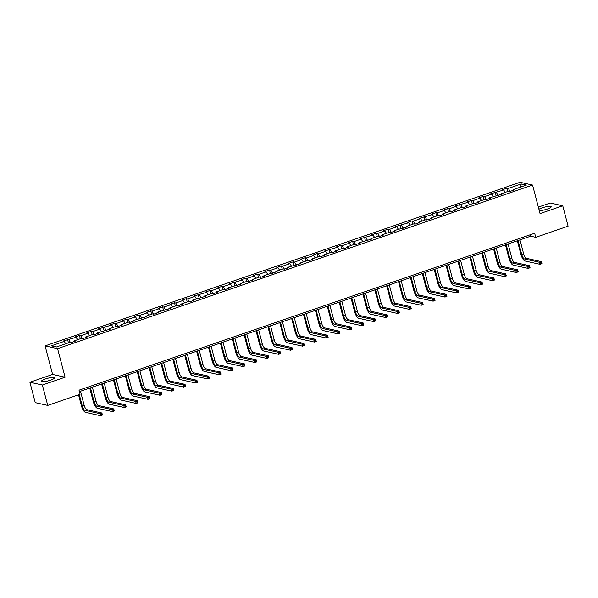 <?xml version="1.0" encoding="UTF-8"?>
<svg xmlns="http://www.w3.org/2000/svg" width="598" height="598" viewBox="0 0 598 598"><rect width="100%" height="100%" fill="white"/><g stroke="black" fill="none" stroke-linecap="round" stroke-linejoin="round"><path stroke-width="0.9" d="M50.576 380.156A6.705 1.323 -14.7 0 0 54.433 377.876A6.705 1.323 -14.7 0 0 45.313 378.99A6.705 1.323 -14.7 0 0 41.456 381.277A6.705 1.323 -14.7 0 0 50.576 380.156M539.269 210.578A6.705 1.323 -14.7 0 0 547.342 209.046A6.705 1.323 -14.7 0 0 551.192 206.766A6.705 1.323 -14.7 0 0 542.072 207.88A6.705 1.323 -14.7 0 0 538.933 209.293M29.9 382.257L42.383 385.022L65.077 377.211L52.594 374.438L29.9 382.257L35.252 402.641L47.735 405.414L80.095 394.261L79.026 390.188L534.672 233.242L535.741 237.316L568.1 226.171L562.748 205.779L550.265 203.014L538.357 207.117M52.594 374.438L45.104 345.898L520.088 182.285L532.571 185.059L57.587 348.664L45.104 345.898M521.254 183.967L508.307 188.43L507.074 188.153L502.507 189.73L503.74 190L490.629 193.819L491.862 194.096L484.552 196.615L483.319 196.338L478.751 197.916L479.985 198.185L472.674 200.704L471.441 200.427L466.874 202.004L468.107 202.274L454.996 206.093L456.229 206.37L448.919 208.889L447.685 208.612L443.118 210.19L444.344 210.459L437.041 212.978L435.807 212.701L431.24 214.278L432.466 214.555L419.362 218.367L420.588 218.644L413.278 221.163L412.052 220.886L407.477 222.463L408.711 222.733L395.599 226.552L396.833 226.829L389.522 229.34L388.289 229.071L383.722 230.641L384.955 230.918L377.644 233.437L376.411 233.16L371.844 234.737L373.077 235.007L359.966 238.826L361.199 239.103L353.889 241.622L352.656 241.345L348.088 242.923L349.322 243.192L342.011 245.711L340.778 245.434L336.211 247.011L337.444 247.28L324.333 251.1L325.566 251.377L318.256 253.896L317.022 253.619L312.455 255.197L313.688 255.466L306.378 257.985L305.144 257.708L300.577 259.285L301.803 259.554L294.5 262.074L293.267 261.804L288.699 263.374L289.925 263.651L282.615 266.17L281.389 265.893L276.814 267.47L278.048 267.74L270.737 270.259L269.511 269.99L264.936 271.559L266.17 271.836L258.859 274.347L257.633 274.078L253.059 275.648L254.292 275.925L246.981 278.444L245.748 278.167L241.181 279.744L242.414 280.014L229.303 283.833L230.536 284.11L223.226 286.629L221.993 286.352L217.425 287.93L218.659 288.199L211.348 290.718L210.115 290.441L205.548 292.018L206.781 292.287L193.67 296.107L194.903 296.384L187.593 298.903L186.359 298.626L181.792 300.203L183.025 300.473L175.715 302.992L174.481 302.715L169.914 304.292L171.14 304.561L163.837 307.08L162.604 306.811L158.036 308.381L159.262 308.658L151.959 311.177L150.726 310.9L146.159 312.477L147.385 312.747L140.074 315.266L138.848 314.997L134.273 316.566L135.507 316.843L128.196 319.354L126.97 319.085L122.396 320.655L123.629 320.932L116.318 323.451L115.085 323.174L110.518 324.751L111.751 325.02L98.64 328.84L99.873 329.117L92.563 331.628L91.33 331.359L86.762 332.937L87.996 333.206L80.685 335.725L79.452 335.448L74.885 337.025L76.118 337.294L63.007 341.114L64.24 341.391L51.293 345.846L56.421 346.982L69.368 342.527L70.601 342.796L75.169 341.226L73.935 340.95L81.246 338.431L82.479 338.707L87.046 337.13L85.813 336.861L93.124 334.342L94.357 334.618L98.924 333.041L97.691 332.772L110.802 328.952L109.569 328.676L116.879 326.157L118.112 326.433L122.68 324.856L121.446 324.587L128.757 322.068L129.99 322.344L134.557 320.767L133.332 320.491L146.435 316.678L145.209 316.402L152.52 313.883L153.746 314.159L158.313 312.582L157.087 312.313L170.198 308.493L168.965 308.217L176.275 305.705L177.501 305.974L182.076 304.404L180.843 304.128L188.153 301.609L189.387 301.885L193.954 300.308L192.72 300.039L205.832 296.219L204.598 295.943L211.909 293.424L213.142 293.7L217.709 292.123L216.476 291.854L223.787 289.335L225.02 289.611L229.587 288.034L228.354 287.765L241.465 283.945L240.232 283.669L247.542 281.15L248.775 281.426L253.343 279.849L252.109 279.58L259.42 277.061L260.653 277.337L265.22 275.76L263.987 275.484L277.098 271.671L275.872 271.395L283.175 268.876L284.409 269.152L288.976 267.575L287.75 267.306L300.854 263.486L299.628 263.21L306.938 260.698L308.164 260.967L312.739 259.397L311.506 259.121L318.816 256.602L320.042 256.878L324.617 255.301L323.383 255.032L330.694 252.513L331.927 252.782L336.495 251.212L335.261 250.936L342.572 248.417L343.805 248.693L348.372 247.116L347.139 246.847L354.45 244.328L355.683 244.604L360.25 243.027L359.017 242.758L372.128 238.938L370.895 238.662L378.205 236.143L379.438 236.419L384.006 234.842L382.772 234.573L390.083 232.054L391.316 232.33L395.883 230.753L394.65 230.484L407.761 226.664L406.528 226.388L413.838 223.869L415.072 224.145L419.639 222.568L418.413 222.299L425.716 219.78L426.95 220.049L431.517 218.479L430.291 218.203L437.601 215.691L438.827 215.96L443.402 214.39L442.169 214.114L449.479 211.595L450.705 211.871L455.28 210.294L454.046 210.025L461.357 207.506L462.59 207.775L467.158 206.205L465.924 205.929L473.235 203.417L474.468 203.686L479.035 202.109L477.802 201.84L485.113 199.321L486.346 199.597L490.913 198.02L489.68 197.751L502.791 193.931L501.558 193.655L508.868 191.136L510.101 191.412L514.669 189.835L513.435 189.566L526.382 185.103L521.254 183.967L520.686 187.069M73.816 341.69L73.935 340.95M68.807 339.814L70.646 342.781M76.118 337.294L77.598 339.694M85.693 337.601L85.813 336.861M80.685 335.725L82.524 338.692M87.996 333.206L89.476 335.598M97.571 333.512L97.691 332.772M92.563 331.628L94.402 334.603M99.873 329.117L101.354 331.509M109.449 329.416L109.569 328.676M104.441 327.54L106.28 330.507M111.751 325.02L113.231 327.412M121.327 325.327L121.446 324.587M116.318 323.451L118.157 326.418M123.629 320.932L125.109 323.324M133.204 321.231L133.332 320.491M128.196 319.354L130.035 322.322M135.507 316.843L136.994 319.235M145.082 317.142L145.209 316.402M140.074 315.266L141.913 318.233M147.385 312.747L148.872 315.139M156.96 313.053L157.087 312.313M151.959 311.177L153.791 314.144M159.262 308.658L160.75 311.05M168.838 308.957L168.965 308.217M163.837 307.08L165.668 310.048M171.14 304.561L172.628 306.961M180.716 304.868L180.843 304.128M175.715 302.992L177.554 305.959M183.025 300.473L184.505 302.865M192.593 300.779L192.72 300.039M187.593 298.903L189.431 301.87M194.903 296.384L196.383 298.776M204.479 296.683L204.598 295.943M199.47 294.807L201.309 297.774M206.781 292.287L208.261 294.687M216.356 292.594L216.476 291.854M211.348 290.718L213.187 293.685M218.659 288.199L220.139 290.591M228.234 288.505L228.354 287.765M223.226 286.629L225.065 289.596M230.536 284.11L232.017 286.502M240.112 284.409L240.232 283.669M235.104 282.533L236.943 285.5M242.414 280.014L243.894 282.406M251.99 280.32L252.109 279.58M246.981 278.444L248.82 281.411M254.292 275.925L255.772 278.317M263.868 276.224L263.987 275.484M258.859 274.347L260.698 277.315M266.17 271.836L267.65 274.228M275.745 272.135L275.872 271.395M270.737 270.259L272.576 273.226M278.048 267.74L279.535 270.132M287.623 268.046L287.75 267.306M282.615 266.17L284.454 269.137M289.925 263.651L291.413 266.043M299.501 263.95L299.628 263.21M294.5 262.074L296.331 265.041M301.803 259.554L303.291 261.954M311.379 259.861L311.506 259.121M306.378 257.985L308.217 260.952M313.688 255.466L315.168 257.858M323.256 255.772L323.383 255.032M318.256 253.896L320.094 256.863M325.566 251.377L327.046 253.769M335.134 251.676L335.261 250.936M330.133 249.8L331.972 252.767M337.444 247.28L338.924 249.68M347.019 247.587L347.139 246.847M342.011 245.711L343.85 248.678M349.322 243.192L350.802 245.584M358.897 243.498L359.017 242.758M353.889 241.622L355.728 244.589M361.199 239.103L362.68 241.495M370.775 239.402L370.895 238.662M365.767 237.526L367.606 240.493M373.077 235.007L374.557 237.399M382.653 235.313L382.772 234.573M377.644 233.437L379.483 236.404M384.955 230.918L386.435 233.31M394.531 231.217L394.65 230.484M389.522 229.34L391.361 232.308M396.833 226.829L398.313 229.221M406.408 227.128L406.528 226.388M401.4 225.252L403.239 228.219M408.711 222.733L410.191 225.125M418.286 223.039L418.413 222.299M413.278 221.163L415.117 224.13M420.588 218.644L422.076 221.036M430.164 218.943L430.291 218.203M425.156 217.067L426.994 220.034M432.466 214.555L433.954 216.947M442.042 214.854L442.169 214.114M437.041 212.978L438.872 215.945M444.344 210.459L445.831 212.851M453.919 210.765L454.046 210.025M448.919 208.889L450.757 211.856M456.229 206.37L457.709 208.762M465.797 206.669L465.924 205.929M460.796 204.793L462.635 207.76M468.107 202.274L469.587 204.673M477.682 202.58L477.802 201.84M472.674 200.704L474.513 203.671M479.985 198.185L481.465 200.577M489.56 198.491L489.68 197.751M484.552 196.615L486.391 199.583M491.862 194.096L493.343 196.488M501.438 194.395L501.558 193.655M496.43 192.519L498.269 195.486M503.74 190L505.22 192.392M513.316 190.306L513.435 189.566M508.307 188.43L510.146 191.397M42.383 385.022L47.735 405.414M65.077 377.211L57.587 348.664M532.571 185.059L540.061 213.598L562.748 205.779M79.407 391.638L530.68 236.195L535.741 237.316M64.24 341.391L65.72 343.783M530.299 234.745L530.68 236.195M507.074 188.153L507.941 191.457M495.196 192.25L496.063 195.546M483.319 196.338L484.186 199.642M471.441 200.427L472.308 203.731M459.563 204.523L460.43 207.827M447.685 208.612L448.552 211.916M435.807 212.701L436.675 216.005M423.93 216.797L424.797 220.101M412.052 220.886L412.919 224.19M400.174 224.983L401.034 228.279M388.289 229.071L389.156 232.375M376.411 233.16L377.278 236.464M364.533 237.256L365.4 240.553M352.656 241.345L353.523 244.649M340.778 245.434L341.645 248.738M328.9 249.53L329.767 252.834M317.022 253.619L317.889 256.923M305.144 257.708L306.012 261.012M293.267 261.804L294.134 265.108M281.389 265.893L282.256 269.197M269.511 269.99L270.371 273.286M257.633 274.078L258.493 277.382M245.748 278.167L246.615 281.471M233.87 282.263L234.737 285.56M221.993 286.352L222.86 289.656M210.115 290.441L210.982 293.745M198.237 294.537L199.104 297.834M186.359 298.626L187.226 301.93M174.481 302.715L175.349 306.019M162.604 306.811L163.471 310.115M150.726 310.9L151.593 314.204M138.848 314.997L139.715 318.293M126.97 319.085L127.83 322.389M115.085 323.174L115.952 326.478M103.207 327.27L104.074 330.567M91.33 331.359L92.197 334.663M79.452 335.448L80.319 338.752M67.574 339.544L68.441 342.841M518.085 240.531L521.748 254.509A4.298 1.51 -109 0 0 524.506 258.964L539.508 262.283L541.407 261.632L541.945 263.666L540.039 264.323L525.044 260.997A6.451 2.257 71 0 1 520.903 254.322L517.352 240.785M519.983 239.88L523.654 253.851A4.298 1.51 -109 0 0 526.412 258.306L541.407 261.632L541.437 262.537L540.674 262.799L540.891 263.613L541.653 263.352L541.437 262.537M540.891 263.613L540.039 264.323L539.508 262.283L540.674 262.799M506.207 244.627L509.87 258.598A4.298 1.51 -109 0 0 512.628 263.053L527.63 266.379L529.529 265.721L530.067 267.762L528.161 268.412L513.166 265.093A6.451 2.257 71 0 1 509.025 258.411L505.474 244.874M508.106 243.969L511.776 257.947A4.298 1.51 -109 0 0 514.534 262.395L529.529 265.721L529.559 266.626L528.796 266.887L529.013 267.702L529.776 267.441L529.559 266.626M529.013 267.702L528.161 268.412L527.63 266.379L528.796 266.887M494.329 248.716L497.992 262.694A4.298 1.51 -109 0 0 500.75 267.142L515.753 270.468L517.651 269.81L518.189 271.851L516.283 272.509L501.288 269.182A6.451 2.257 71 0 1 497.147 262.507L493.597 248.97M496.228 248.058L499.898 262.036A4.298 1.51 -109 0 0 502.656 266.491L517.651 269.81L517.681 270.722L516.919 270.984L517.135 271.798L517.898 271.537L517.681 270.722M517.135 271.798L516.283 272.509L515.753 270.468L516.919 270.984M482.451 252.805L486.114 266.783A4.298 1.51 -109 0 0 488.872 271.238L503.875 274.557L505.773 273.906L506.312 275.94L504.406 276.597L489.403 273.271A6.451 2.257 71 0 1 485.27 266.596L481.719 253.059M484.35 252.154L488.02 266.132A4.298 1.51 -109 0 0 490.779 270.58L505.773 273.906L505.803 274.811L505.041 275.073L505.258 275.887L506.02 275.626L505.803 274.811M505.258 275.887L504.406 276.597L503.875 274.557L505.041 275.073M470.566 256.901L474.236 270.879A4.298 1.51 -109 0 0 476.995 275.327L491.99 278.653L493.896 277.995L494.434 280.036L492.528 280.694L477.525 277.367A6.451 2.257 71 0 1 473.392 270.692L469.841 257.147M472.472 256.243L476.143 270.221A4.298 1.51 -109 0 0 478.893 274.669L493.896 277.995L493.926 278.9L493.163 279.161L493.38 279.976L494.135 279.714L493.926 278.9M493.38 279.976L492.528 280.694L491.99 278.653L493.163 279.161M458.688 260.99L462.359 274.968A4.298 1.51 -109 0 0 465.117 279.416L480.112 282.742L482.018 282.084L482.556 284.125L480.65 284.783L465.648 281.456A6.451 2.257 71 0 1 461.514 274.781L457.963 261.244M460.595 260.332L464.265 274.31A4.298 1.51 -109 0 0 467.016 278.765L482.018 282.084L482.048 282.996L481.285 283.258L481.502 284.072L482.257 283.811L482.048 282.996M481.502 284.072L480.65 284.783L480.112 282.742L481.285 283.258M446.811 265.086L450.481 279.057A4.298 1.51 -109 0 0 453.239 283.512L468.234 286.838L470.14 286.18L470.671 288.221L468.772 288.871L453.77 285.552A6.451 2.257 71 0 1 449.636 278.87L446.086 265.333M448.717 264.428L452.38 278.406A4.298 1.51 -109 0 0 455.138 282.854L470.14 286.18L470.17 287.085L469.408 287.346L469.617 288.161L470.379 287.9L470.17 287.085M469.617 288.161L468.772 288.871L468.234 286.838L469.408 287.346M434.933 269.175L438.603 283.153A4.298 1.51 -109 0 0 441.361 287.601L456.356 290.927L458.262 290.269L458.793 292.31L456.894 292.968L441.892 289.641A6.451 2.257 71 0 1 437.758 282.966L434.208 269.421M436.839 268.517L440.502 282.495A4.298 1.51 -109 0 0 443.26 286.943L458.262 290.269L458.292 291.174L457.53 291.435L457.739 292.258L458.502 291.988L458.292 291.174M457.739 292.258L456.894 292.968L456.356 290.927L457.53 291.435M423.055 273.264L426.725 287.242A4.298 1.51 -109 0 0 429.476 291.697L444.478 295.016L446.385 294.366L446.915 296.399L445.017 297.057L430.014 293.73A6.451 2.257 71 0 1 425.881 287.055L422.33 273.518M424.961 272.613L428.624 286.584A4.298 1.51 -109 0 0 431.382 291.039L446.385 294.366L446.414 295.27L445.652 295.532L445.861 296.346L446.624 296.085L446.414 295.27M445.861 296.346L445.017 297.057L444.478 295.016L445.652 295.532M411.177 277.36L414.848 291.331A4.298 1.51 -109 0 0 417.598 295.786L432.601 299.112L434.507 298.454L435.038 300.495L433.139 301.145L418.137 297.826A6.451 2.257 71 0 1 414.003 291.144L410.452 277.607M413.083 276.702L416.746 290.68A4.298 1.51 -109 0 0 419.504 295.128L434.507 298.454L434.529 299.359L433.774 299.62L433.984 300.435L434.746 300.174L434.529 299.359M433.984 300.435L433.139 301.145L432.601 299.112L433.774 299.62M399.3 281.449L402.962 295.427A4.298 1.51 -109 0 0 405.721 299.875L420.723 303.201L422.629 302.543L423.16 304.584L421.254 305.242L406.259 301.915A6.451 2.257 71 0 1 402.125 295.24L398.567 281.703M401.206 280.791L404.868 294.769A4.298 1.51 -109 0 0 407.627 299.224L422.629 302.543L422.651 303.448L421.889 303.709L422.106 304.531L422.868 304.27L422.651 303.448M422.106 304.531L421.254 305.242L420.723 303.201L421.889 303.709M387.422 285.538L391.085 299.516A4.298 1.51 -109 0 0 393.843 303.971L408.845 307.29L410.751 306.639L411.282 308.673L409.376 309.33L394.381 306.004A6.451 2.257 71 0 1 390.247 299.329L386.689 285.792M389.328 284.887L392.991 298.858A4.298 1.51 -109 0 0 395.749 303.313L410.751 306.639L410.774 307.544L410.011 307.806L410.228 308.62L410.99 308.359L410.774 307.544M410.228 308.62L409.376 309.33L408.845 307.29L410.011 307.806M375.544 289.634L379.207 303.605A4.298 1.51 -109 0 0 381.965 308.06L396.967 311.386L398.866 310.728L399.404 312.769L397.498 313.419L382.503 310.1A6.451 2.257 71 0 1 378.362 303.418L374.811 289.881M377.443 288.976L381.113 302.954A4.298 1.51 -109 0 0 383.871 307.402L398.866 310.728L398.896 311.633L398.133 311.894L398.35 312.709L399.113 312.448L398.896 311.633M398.35 312.709L397.498 313.419L396.967 311.386L398.133 311.894M363.666 293.723L367.329 307.701A4.298 1.51 -109 0 0 370.087 312.149L385.09 315.475L386.988 314.817L387.526 316.858L385.62 317.516L370.625 314.189A6.451 2.257 71 0 1 366.484 307.514L362.934 293.977M365.565 293.065L369.235 307.043A4.298 1.51 -109 0 0 371.993 311.498L386.988 314.817L387.018 315.722L386.256 315.991L386.472 316.805L387.235 316.544L387.018 315.722M386.472 316.805L385.62 317.516L385.09 315.475L386.256 315.991M351.788 297.811L355.451 311.79A4.298 1.51 -109 0 0 358.209 316.245L373.212 319.564L375.11 318.913L375.649 320.947L373.743 321.604L358.748 318.278A6.451 2.257 71 0 1 354.607 311.603L351.056 298.066M353.687 297.161L357.357 311.132A4.298 1.51 -109 0 0 360.116 315.587L375.11 318.913L375.14 319.818L374.378 320.079L374.595 320.894L375.357 320.633L375.14 319.818M374.595 320.894L373.743 321.604L373.212 319.564L374.378 320.079M339.911 301.908L343.573 315.886A4.298 1.51 -109 0 0 346.332 320.334L361.334 323.66L363.233 323.002L363.771 325.043L361.865 325.701L346.862 322.374A6.451 2.257 71 0 1 342.729 315.699L339.178 302.154M341.809 301.25L345.48 315.228A4.298 1.51 -109 0 0 348.238 319.676L363.233 323.002L363.263 323.907L362.5 324.168L362.717 324.983L363.479 324.721L363.263 323.907M362.717 324.983L361.865 325.701L361.334 323.66L362.5 324.168M328.025 305.997L331.696 319.975A4.298 1.51 -109 0 0 334.454 324.422L349.449 327.749L351.355 327.091L351.893 329.132L349.987 329.79L334.985 326.463A6.451 2.257 71 0 1 330.851 319.788L327.3 306.251M329.932 305.339L333.602 319.317A4.298 1.51 -109 0 0 336.353 323.772L351.355 327.091L351.385 328.003L350.622 328.265L350.839 329.079L351.594 328.818L351.385 328.003M350.839 329.079L349.987 329.79L349.449 327.749L350.622 328.265M316.148 310.093L319.818 324.064A4.298 1.51 -109 0 0 322.576 328.519L337.571 331.845L339.477 331.187L340.015 333.228L338.109 333.878L323.107 330.559A6.451 2.257 71 0 1 318.973 323.877L315.423 310.34M318.054 309.435L321.724 323.413A4.298 1.51 -109 0 0 324.475 327.861L339.477 331.187L339.507 332.092L338.745 332.353L338.961 333.168L339.716 332.907L339.507 332.092M338.961 333.168L338.109 333.878L337.571 331.845L338.745 332.353M304.27 314.182L307.94 328.16A4.298 1.51 -109 0 0 310.698 332.608L325.693 335.934L327.599 335.276L328.13 337.317L326.231 337.975L311.229 334.648A6.451 2.257 71 0 1 307.095 327.973L303.545 314.428M306.176 313.524L309.839 327.502A4.298 1.51 -109 0 0 312.597 331.95L327.599 335.276L327.629 336.181L326.867 336.442L327.076 337.257L327.839 336.995L327.629 336.181M327.076 337.257L326.231 337.975L325.693 335.934L326.867 336.442M292.392 318.271L296.062 332.249A4.298 1.51 -109 0 0 298.821 336.704L313.815 340.023L315.722 339.372L316.252 341.406L314.354 342.063L299.351 338.737A6.451 2.257 71 0 1 295.218 332.062L291.667 318.525M294.298 317.62L297.961 331.591A4.298 1.51 -109 0 0 300.719 336.046L315.722 339.372L315.751 340.277L314.989 340.539L315.198 341.353L315.961 341.092L315.751 340.277M315.198 341.353L314.354 342.063L313.815 340.023L314.989 340.539M280.514 322.367L284.185 336.338A4.298 1.51 -109 0 0 286.935 340.793L301.938 344.119L303.844 343.461L304.375 345.502L302.476 346.152L287.474 342.833A6.451 2.257 71 0 1 283.34 336.151L279.789 322.614M282.42 321.709L286.083 335.687A4.298 1.51 -109 0 0 288.841 340.135L303.844 343.461L303.874 344.366L303.111 344.627L303.321 345.442L304.083 345.181L303.874 344.366M303.321 345.442L302.476 346.152L301.938 344.119L303.111 344.627M268.637 326.456L272.307 340.434A4.298 1.51 -109 0 0 275.058 344.882L290.06 348.208L291.966 347.55L292.497 349.591L290.598 350.249L275.596 346.922A6.451 2.257 71 0 1 271.462 340.247L267.911 326.71M270.543 325.798L274.205 339.776A4.298 1.51 -109 0 0 276.964 344.231L291.966 347.55L291.988 348.455L291.233 348.716L291.443 349.538L292.205 349.269L291.988 348.455M291.443 349.538L290.598 350.249L290.06 348.208L291.233 348.716M256.759 330.545L260.422 344.523A4.298 1.51 -109 0 0 263.18 348.978L278.182 352.297L280.088 351.646L280.619 353.68L278.713 354.337L263.718 351.011A6.451 2.257 71 0 1 259.584 344.336L256.026 330.799M258.665 329.894L262.328 343.865A4.298 1.51 -109 0 0 265.086 348.32L280.088 351.646L280.111 352.551L279.348 352.813L279.565 353.627L280.327 353.366L280.111 352.551M279.565 353.627L278.713 354.337L278.182 352.297L279.348 352.813M244.881 334.641L248.544 348.612A4.298 1.51 -109 0 0 251.302 353.067L266.304 356.393L268.203 355.735L268.741 357.776L266.835 358.426L251.84 355.107A6.451 2.257 71 0 1 247.707 348.425L244.148 334.887M246.787 333.983L250.45 347.961A4.298 1.51 -109 0 0 253.208 352.409L268.203 355.735L268.233 356.64L267.47 356.901L267.687 357.716L268.45 357.454L268.233 356.64M267.687 357.716L266.835 358.426L266.304 356.393L267.47 356.901M233.003 338.73L236.666 352.708A4.298 1.51 -109 0 0 239.424 357.156L254.427 360.482L256.325 359.824L256.863 361.865L254.957 362.523L239.962 359.196A6.451 2.257 71 0 1 235.821 352.521L232.271 338.984M234.902 338.072L238.572 352.05A4.298 1.51 -109 0 0 241.33 356.505L256.325 359.824L256.355 360.729L255.593 360.998L255.809 361.812L256.572 361.551L256.355 360.729M255.809 361.812L254.957 362.523L254.427 360.482L255.593 360.998M221.125 342.818L224.788 356.797A4.298 1.51 -109 0 0 227.546 361.252L242.549 364.571L244.447 363.92L244.986 365.954L243.08 366.611L228.085 363.285A6.451 2.257 71 0 1 223.944 356.61L220.393 343.073M223.024 342.168L226.694 356.139A4.298 1.51 -109 0 0 229.453 360.594L244.447 363.92L244.477 364.825L243.715 365.086L243.932 365.901L244.694 365.64L244.477 364.825M243.932 365.901L243.08 366.611L242.549 364.571L243.715 365.086M209.248 346.915L212.91 360.893A4.298 1.51 -109 0 0 215.669 365.341L230.671 368.667L232.57 368.009L233.108 370.05L231.202 370.708L216.207 367.381A6.451 2.257 71 0 1 212.066 360.706L208.515 347.161M211.146 346.257L214.817 360.235A4.298 1.51 -109 0 0 217.575 364.683L232.57 368.009L232.6 368.914L231.837 369.175L232.054 369.99L232.816 369.728L232.6 368.914M232.054 369.99L231.202 370.708L230.671 368.667L231.837 369.175M197.37 351.004L201.033 364.982A4.298 1.51 -109 0 0 203.791 369.429L218.786 372.756L220.692 372.098L221.23 374.139L219.324 374.797L204.322 371.47A6.451 2.257 71 0 1 200.188 364.795L196.637 351.258M199.269 350.346L202.939 364.324A4.298 1.51 -109 0 0 205.697 368.779L220.692 372.098L220.722 373.01L219.959 373.272L220.176 374.086L220.939 373.825L220.722 373.01M220.176 374.086L219.324 374.797L218.786 372.756L219.959 373.272M185.485 355.1L189.155 369.071A4.298 1.51 -109 0 0 191.913 373.526L206.908 376.852L208.814 376.194L209.352 378.235L207.446 378.885L192.444 375.566A6.451 2.257 71 0 1 188.31 368.884L184.76 355.347M187.391 354.442L191.061 368.42A4.298 1.51 -109 0 0 193.812 372.868L208.814 376.194L208.844 377.099L208.082 377.36L208.298 378.175L209.053 377.914L208.844 377.099M208.298 378.175L207.446 378.885L206.908 376.852L208.082 377.36M173.607 359.189L177.277 373.167A4.298 1.51 -109 0 0 180.035 377.615L195.03 380.941L196.936 380.283L197.475 382.324L195.568 382.982L180.566 379.655A6.451 2.257 71 0 1 176.432 372.98L172.882 359.435M175.513 358.531L179.183 372.509A4.298 1.51 -109 0 0 181.934 376.957L196.936 380.283L196.966 381.188L196.204 381.449L196.413 382.264L197.176 382.002L196.966 381.188M196.413 382.264L195.568 382.982L195.03 380.941L196.204 381.449M161.729 363.278L165.399 377.256A4.298 1.51 -109 0 0 168.158 381.711L183.152 385.03L185.059 384.379L185.589 386.413L183.691 387.07L168.688 383.744A6.451 2.257 71 0 1 164.555 377.069L161.004 363.532M163.635 362.627L167.298 376.598A4.298 1.51 -109 0 0 170.056 381.053L185.059 384.379L185.088 385.284L184.326 385.546L184.535 386.36L185.298 386.099L185.088 385.284M184.535 386.36L183.691 387.07L183.152 385.03L184.326 385.546M149.851 367.374L153.522 381.345A4.298 1.51 -109 0 0 156.28 385.8L171.275 389.126L173.181 388.468L173.712 390.509L171.813 391.159L156.811 387.84A6.451 2.257 71 0 1 152.677 381.158L149.126 367.621M151.757 366.716L155.42 380.694A4.298 1.51 -109 0 0 158.178 385.142L173.181 388.468L173.211 389.373L172.448 389.634L172.658 390.449L173.42 390.188L173.211 389.373M172.658 390.449L171.813 391.159L171.275 389.126L172.448 389.634M137.974 371.463L141.644 385.441A4.298 1.51 -109 0 0 144.395 389.889L159.397 393.215L161.303 392.557L161.834 394.598L159.935 395.256L144.933 391.929A6.451 2.257 71 0 1 140.799 385.254L137.248 371.717M139.88 370.805L143.542 384.783A4.298 1.51 -109 0 0 146.301 389.238L161.303 392.557L161.325 393.462L160.57 393.723L160.78 394.545L161.542 394.276L161.325 393.462M160.78 394.545L159.935 395.256L159.397 393.215L160.57 393.723M126.096 375.551L129.766 389.53A4.298 1.51 -109 0 0 132.517 393.985L147.519 397.304L149.425 396.653L149.956 398.687L148.057 399.344L133.055 396.018A6.451 2.257 71 0 1 128.921 389.343L125.371 375.806M128.002 374.901L131.665 388.872A4.298 1.51 -109 0 0 134.423 393.327L149.425 396.653L149.448 397.558L148.693 397.82L148.902 398.634L149.664 398.373L149.448 397.558M148.902 398.634L148.057 399.344L147.519 397.304L148.693 397.82M114.218 379.648L117.881 393.619A4.298 1.51 -109 0 0 120.639 398.074L135.641 401.4L137.547 400.742L138.078 402.783L136.172 403.433L121.177 400.114A6.451 2.257 71 0 1 117.044 393.432L113.485 379.894M116.124 378.99L119.787 392.968A4.298 1.51 -109 0 0 122.545 397.416L137.547 400.742L137.57 401.647L136.807 401.908L137.024 402.723L137.787 402.461L137.57 401.647M137.024 402.723L136.172 403.433L135.641 401.4L136.807 401.908M102.34 383.737L106.003 397.715A4.298 1.51 -109 0 0 108.761 402.162L123.764 405.489L125.662 404.831L126.2 406.872L124.294 407.53L109.299 404.203A6.451 2.257 71 0 1 105.166 397.528L101.608 383.991M104.246 383.079L107.909 397.057A4.298 1.51 -109 0 0 110.667 401.512L125.662 404.831L125.692 405.736L124.93 406.005L125.146 406.819L125.909 406.558L125.692 405.736M125.146 406.819L124.294 407.53L123.764 405.489L124.93 406.005M90.462 387.825L94.125 401.804A4.298 1.51 -109 0 0 96.883 406.259L111.886 409.578L113.784 408.927L114.323 410.961L112.417 411.618L97.422 408.292A6.451 2.257 71 0 1 93.281 401.617L89.73 388.08M92.361 387.175L96.031 401.146A4.298 1.51 -109 0 0 98.79 405.601L113.784 408.927L113.814 409.832L113.052 410.093L113.269 410.908L114.031 410.647L113.814 409.832M113.269 410.908L112.417 411.618L111.886 409.578L113.052 410.093M79.272 394.545L82.247 405.9A4.298 1.51 -109 0 0 85.006 410.348L100.008 413.674L101.907 413.016L102.445 415.057L100.539 415.715L85.544 412.388A6.451 2.257 71 0 1 81.403 405.713L78.54 394.8M80.483 391.264L84.154 405.242A4.298 1.51 -109 0 0 86.912 409.69L101.907 413.016L101.937 413.921L101.174 414.182L101.391 414.997L102.153 414.735L101.937 413.921M101.391 414.997L100.539 415.715L100.008 413.674L101.174 414.182M523.654 253.851L521.748 254.509M526.412 258.306L524.506 258.964M511.776 257.947L509.87 258.598M514.534 262.395L512.628 263.053M499.898 262.036L497.992 262.694M502.656 266.491L500.75 267.142M488.02 266.132L486.114 266.783M490.779 270.58L488.872 271.238M476.143 270.221L474.236 270.879M478.893 274.669L476.995 275.327M464.265 274.31L462.359 274.968M467.016 278.765L465.117 279.416M452.38 278.406L450.481 279.057M455.138 282.854L453.239 283.512M440.502 282.495L438.603 283.153M443.26 286.943L441.361 287.601M428.624 286.584L426.725 287.242M431.382 291.039L429.476 291.697M416.746 290.68L414.848 291.331M419.504 295.128L417.598 295.786M404.868 294.769L402.962 295.427M407.627 299.224L405.721 299.875M392.991 298.858L391.085 299.516M395.749 303.313L393.843 303.971M381.113 302.954L379.207 303.605M383.871 307.402L381.965 308.06M369.235 307.043L367.329 307.701M371.993 311.498L370.087 312.149M357.357 311.132L355.451 311.79M360.116 315.587L358.209 316.245M345.48 315.228L343.573 315.886M348.238 319.676L346.332 320.334M333.602 319.317L331.696 319.975M336.353 323.772L334.454 324.422M321.724 323.413L319.818 324.064M324.475 327.861L322.576 328.519M309.839 327.502L307.94 328.16M312.597 331.95L310.698 332.608M297.961 331.591L296.062 332.249M300.719 336.046L298.821 336.704M286.083 335.687L284.185 336.338M288.841 340.135L286.935 340.793M274.205 339.776L272.307 340.434M276.964 344.231L275.058 344.882M262.328 343.865L260.422 344.523M265.086 348.32L263.18 348.978M250.45 347.961L248.544 348.612M253.208 352.409L251.302 353.067M238.572 352.05L236.666 352.708M241.33 356.505L239.424 357.156M226.694 356.139L224.788 356.797M229.453 360.594L227.546 361.252M214.817 360.235L212.91 360.893M217.575 364.683L215.669 365.341M202.939 364.324L201.033 364.982M205.697 368.779L203.791 369.429M191.061 368.42L189.155 369.071M193.812 372.868L191.913 373.526M179.183 372.509L177.277 373.167M181.934 376.957L180.035 377.615M167.298 376.598L165.399 377.256M170.056 381.053L168.158 381.711M155.42 380.694L153.522 381.345M158.178 385.142L156.28 385.8M143.542 384.783L141.644 385.441M146.301 389.238L144.395 389.889M131.665 388.872L129.766 389.53M134.423 393.327L132.517 393.985M119.787 392.968L117.881 393.619M122.545 397.416L120.639 398.074M107.909 397.057L106.003 397.715M110.667 401.512L108.761 402.162M96.031 401.146L94.125 401.804M98.79 405.601L96.883 406.259M84.154 405.242L82.247 405.9M86.912 409.69L85.006 410.348"/></g></svg>
